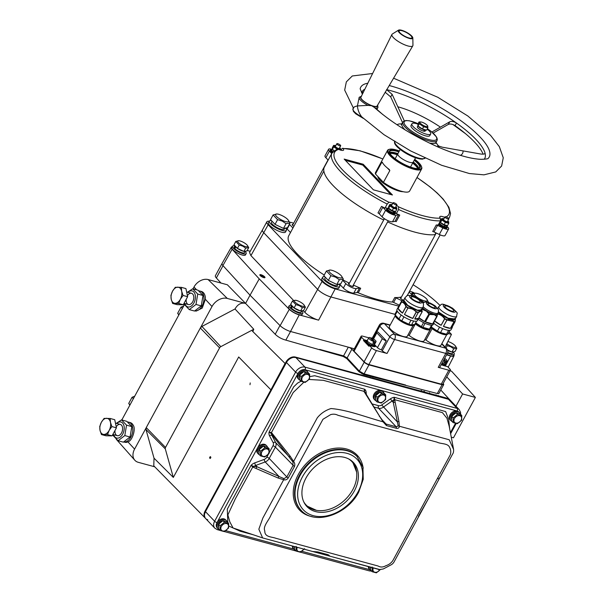 <?xml version="1.0" encoding="UTF-8"?>
<svg xmlns="http://www.w3.org/2000/svg" width="603" height="603" viewBox="0 0 603 603"><rect width="100%" height="100%" fill="white"/><g stroke="black" fill="none" stroke-linecap="round" stroke-linejoin="round"><path stroke-width="0.9" d="M443.145 383.546L443.197 383.598A3.882 1.078 -151.5 0 1 443.68 384.661A3.882 1.078 -151.5 0 1 442.097 384.729L368.961 364.883A3.882 1.078 -151.5 0 1 364.212 362.169L351.873 349.197A2.909 0.807 28.5 0 0 348.308 347.162L290.533 331.492A8.736 2.42 -151.5 0 1 290.525 331.492L299.231 314.902L318.618 320.155A11.238 3.113 -151.5 0 1 304.847 312.294L303.211 310.575M319.696 349.378L343.567 355.891L347.124 357.948L359.35 371.116L364.091 373.86L405.653 385.038M223.035 265.674L250.034 295.199L245.572 303.422C241.253 302.367 237.733 304.221 235.012 308.977L201.922 326.449L200.332 328.024L146.25 427.61L145.964 429.502L154.029 458.19L153.773 465.833L205.291 518.12M154.029 458.19L173.325 477.418L238.705 356.976M460.594 414.269L460.549 412.331L459.192 409.61L450.057 400.008A7.764 5.668 136.4 0 0 447.991 398.802A7.764 5.668 -43.6 0 1 450.057 400.008L449.597 399.525A7.764 5.668 136.4 0 0 447.532 398.319L295.41 357.059A7.764 5.668 136.4 0 0 286.003 362.026L270.905 389.832L238.682 356.976M270.8 390.02L249.001 430.18M217.819 487.601L205.985 509.399M204.176 513.394L204.47 516.975M210.206 456.697C209.422 457.571 209.429 458.152 210.228 458.446C211.012 457.571 210.997 456.991 210.206 456.697L210.455 456.682M250.207 382.928L249.981 384.699L250.207 382.928M252.883 331.605L253.773 329.253L235.012 308.977M173.325 477.418L165.297 448.888A2.216 1.621 -43.6 0 1 165.524 447.434L219.598 347.848A2.216 1.621 -43.6 0 1 220.804 346.657L253.773 329.253M337.786 354.843L338.034 354.376M441.569 396.699L405.992 387.051M338.713 368.802L301.153 358.619M295.93 357.202L294.151 356.87M291.045 357.473L289.478 358.303M269.925 388.837L270.905 389.832L205.02 511.178A7.764 5.668 136.4 0 0 205.246 518.113L205.698 518.595A7.764 5.668 -43.6 0 1 205.472 511.653L286.455 362.509L205.472 511.653A7.764 5.668 136.4 0 0 205.698 518.595L214.841 528.205A7.764 5.668 -43.6 0 1 214.615 521.263L295.598 372.119L286.455 362.509L205.472 511.653L286.455 362.509A7.764 5.668 -43.6 0 1 295.869 357.541L449.612 399.608L295.869 357.541A7.764 5.668 136.4 0 0 286.455 362.509L286.003 362.026L284.676 365.787M279.973 325.522L275.217 334.281L245.572 303.422M275.217 334.281C278.096 337.039 281.639 338.984 285.845 340.122L343.235 356.471L346.763 358.574L358.996 371.75L363.707 374.546L437.326 393.533L438.811 393.631L443.68 384.661M423.871 391.234L424.814 392.161M329.894 352.454L329.472 352.039M340.861 355.762A7.945 5.804 136.4 0 0 341.336 355.28M366.767 375.435L365.591 374.267M451.263 437.167L453.479 437.77L475.383 397.422L451.572 371.207L450.079 370.77M446.77 376.867L462.622 393.963L475.383 397.422M462.622 393.963L455.966 406.218M425.085 392.236L424.15 391.302M429.562 392.779L429.246 393.36M436.09 394.777A2.389 1.741 136.4 0 0 435.509 395.055M457.7 413.236L457.458 412.987A4.462 3.256 136.4 0 0 456.17 412.821M456.056 412.791L451.722 416.319L451.609 420.984L453.102 422.56L457.323 423.698L461.664 420.178L461.777 415.505L460.285 413.937L456.056 412.791L457.549 414.359L461.777 415.505M460.157 413.907A5.819 4.251 136.4 0 0 459.433 412.678A5.819 4.251 136.4 0 0 452.288 413.613A5.819 4.251 136.4 0 0 450.999 420.706A5.819 4.251 136.4 0 0 452.031 421.429M456.004 412.836A4.462 3.256 136.4 0 0 452.122 415.339A4.462 3.256 136.4 0 0 451.647 419.334M450.999 420.706L450.268 419.937A5.819 4.251 -43.6 0 1 451.557 412.844A5.819 4.251 -43.6 0 1 458.702 411.909L459.433 412.678M451.722 416.319L453.215 417.887L457.549 414.359M453.215 417.887L453.102 422.56M459.622 422.002A4.364 3.188 136.4 0 0 460.556 416.055A4.364 3.188 136.4 0 0 454.481 418.49A4.364 3.188 136.4 0 0 454.986 422.718A4.364 3.188 136.4 0 0 459.622 422.002M265.086 446.552L264.845 446.295A4.462 3.256 136.4 0 0 263.564 446.137M263.451 446.107L259.109 449.627L258.996 454.3L260.488 455.868L264.709 457.014L269.051 453.486L269.164 448.82L267.672 447.253L263.451 446.107L264.943 447.675L269.164 448.82M259.418 454.745A5.819 4.251 -43.6 0 1 258.386 454.021A5.819 4.251 -43.6 0 1 258.86 447.825A5.819 4.251 -43.6 0 1 265.275 445.089A5.819 4.251 -43.6 0 1 266.82 445.994A5.819 4.251 -43.6 0 1 267.544 447.215M263.39 446.152A4.462 3.256 136.4 0 0 259.509 448.647A4.462 3.256 136.4 0 0 259.041 452.642M258.386 454.021L257.654 453.252A5.819 4.251 -43.6 0 1 258.129 447.057A5.819 4.251 -43.6 0 1 264.544 444.321A5.819 4.251 -43.6 0 1 266.089 445.225L266.82 445.994M259.109 449.627L260.602 451.195L264.943 447.675M260.602 451.195L260.488 455.868M267.008 455.31A4.364 3.188 136.4 0 0 267.951 449.363A4.364 3.188 136.4 0 0 261.868 451.805A4.364 3.188 136.4 0 0 262.373 456.026A4.364 3.188 136.4 0 0 267.008 455.31M305.578 371.976L305.337 371.727A4.462 3.256 136.4 0 0 304.048 371.561M303.935 371.531L299.601 375.058L299.487 379.724L300.98 381.292L305.201 382.438L309.543 378.918L309.656 374.244L308.163 372.677L303.935 371.531L305.427 373.099L309.656 374.244M299.91 380.169A5.819 4.251 -43.6 0 1 298.877 379.445A5.819 4.251 -43.6 0 1 299.352 373.249A5.819 4.251 -43.6 0 1 305.766 370.513A5.819 4.251 -43.6 0 1 307.311 371.418A5.819 4.251 -43.6 0 1 308.035 372.646M303.882 371.576A4.462 3.256 136.4 0 0 300 374.071A4.462 3.256 136.4 0 0 299.525 378.073M298.877 379.445L298.146 378.676A5.819 4.251 -43.6 0 1 298.621 372.481A5.819 4.251 -43.6 0 1 305.035 369.745A5.819 4.251 -43.6 0 1 306.58 370.649L307.311 371.418M299.601 375.058L301.093 376.626L305.427 373.099M301.093 376.626L300.98 381.292M307.5 380.742A4.364 3.188 136.4 0 0 308.442 374.795A4.364 3.188 136.4 0 0 302.359 377.229A4.364 3.188 136.4 0 0 302.864 381.45A4.364 3.188 136.4 0 0 307.5 380.742M381.639 392.606L381.398 392.357A4.462 3.256 136.4 0 0 380.109 392.191M379.996 392.161L375.661 395.689L375.548 400.354L377.041 401.922L381.262 403.068L385.603 399.548L385.716 394.875L384.224 393.307L379.996 392.161L381.488 393.729L385.716 394.875M384.096 393.277A5.819 4.251 136.4 0 0 383.372 392.048A5.819 4.251 136.4 0 0 376.227 392.983A5.819 4.251 136.4 0 0 374.938 400.075A5.819 4.251 136.4 0 0 375.971 400.799M379.943 392.206A4.462 3.256 136.4 0 0 376.061 394.709A4.462 3.256 136.4 0 0 375.586 398.704M374.938 400.075L374.207 399.307A5.819 4.251 -43.6 0 1 375.496 392.214A5.819 4.251 -43.6 0 1 382.641 391.279L383.372 392.048M375.661 395.689L377.154 397.256L381.488 393.729M377.154 397.256L377.041 401.922M383.561 401.372A4.364 3.188 136.4 0 0 384.503 395.425A4.364 3.188 136.4 0 0 378.42 397.859A4.364 3.188 136.4 0 0 378.925 402.088A4.364 3.188 136.4 0 0 383.561 401.372M224.595 521.12L224.354 520.871A4.462 3.256 136.4 0 0 223.072 520.713M222.959 520.683L218.618 524.203L218.505 528.876L219.997 530.444L224.226 531.59L228.56 528.062L228.673 523.396L227.18 521.821L222.959 520.683L224.452 522.251L228.673 523.396M218.927 529.313A5.819 4.251 -43.6 0 1 217.894 528.597A5.819 4.251 -43.6 0 1 218.369 522.402A5.819 4.251 -43.6 0 1 224.783 519.665A5.819 4.251 -43.6 0 1 226.329 520.57A5.819 4.251 -43.6 0 1 227.052 521.791M222.899 520.728A4.462 3.256 136.4 0 0 219.017 523.223A4.462 3.256 136.4 0 0 218.55 527.218M217.894 528.597L217.163 527.829A5.819 4.251 -43.6 0 1 217.638 521.633A5.819 4.251 -43.6 0 1 224.052 518.897A5.819 4.251 -43.6 0 1 225.597 519.801L226.329 520.57M218.618 524.203L220.11 525.771L224.452 522.251M220.11 525.771L219.997 530.444M226.517 529.886A4.364 3.188 136.4 0 0 227.459 523.939A4.364 3.188 136.4 0 0 221.384 526.381A4.364 3.188 136.4 0 0 221.889 530.602A4.364 3.188 136.4 0 0 226.517 529.886M294.641 546.62L294.566 549.506L296.058 551.074L300.286 552.22L304.621 548.692M293.073 546.197A5.819 4.251 136.4 0 0 293.955 549.227A5.819 4.251 136.4 0 0 294.988 549.944M294.234 546.514A4.462 3.256 136.4 0 0 294.611 547.848M293.955 549.227L293.224 548.459A5.819 4.251 -43.6 0 1 292.304 545.986M296.171 546.401L296.058 551.074M297.279 547.336A4.364 3.188 136.4 0 0 298.063 551.308A4.364 3.188 136.4 0 0 302.578 550.516A4.364 3.188 136.4 0 0 303.837 549.114M395.063 314.359L330.806 296.932A10.673 2.955 -151.5 0 1 317.736 289.463L263.805 232.773A10.673 2.955 -151.5 0 1 262.471 229.864A10.673 2.955 -151.5 0 1 262.478 229.849L249.521 252.521L250.923 255.604L268.169 224.746A10.673 2.955 -151.5 0 1 266.835 221.836A10.673 2.955 -151.5 0 1 269.285 221.256M354.315 348.79L290.525 331.492A8.736 2.42 28.5 0 1 280.109 325.665L289.304 309.347L259.237 278.895L232.125 249.235A8.329 2.306 -151.5 0 1 231.326 247.222A8.329 2.306 -151.5 0 1 232.215 246.77M446.552 354.858L450.622 355.966A8.329 2.306 28.5 0 0 454.029 355.8A8.329 2.306 28.5 0 0 453.923 354.813M448.248 333.527L451.466 334.394L445.097 347.034M398.802 306.158L335.17 288.897L318.618 320.155M293.593 300.46L250.923 255.604M299.231 314.902A8.329 2.306 -151.5 0 1 289.304 309.347M250.23 251.293L247.192 250.464M264.604 276.785A2.909 0.807 28.5 0 0 261.883 275.043A2.909 0.807 28.5 0 0 259.848 274.795A2.909 0.807 28.5 0 0 262.026 276.898A2.909 0.807 28.5 0 0 264.966 277.576A2.909 0.807 28.5 0 0 264.604 276.785M289.199 305.759L288.49 307.07A7.764 2.148 28.5 0 0 289.463 309.188A7.764 2.148 28.5 0 0 296.714 313.831A7.764 2.148 28.5 0 0 302.133 314.48L302.849 313.168A7.764 2.148 -151.5 0 1 297.43 312.52A7.764 2.148 -151.5 0 1 290.171 307.877A7.764 2.148 -151.5 0 1 289.199 305.759A7.764 2.148 -151.5 0 1 291.588 305.435M232.532 246.19L231.823 247.501A7.764 2.148 28.5 0 0 237.62 253.094A7.764 2.148 28.5 0 0 245.466 254.911L246.175 253.599A7.764 2.148 -151.5 0 1 238.328 251.783A7.764 2.148 -151.5 0 1 232.532 246.19A7.764 2.148 -151.5 0 1 234.914 245.866M193.005 288.852L194 287.013A11.645 8.502 136.4 0 1 208.118 279.558L227.369 284.782L245.587 303.392L250.034 295.199L280.109 325.665M446.838 354.323A7.764 2.148 28.5 0 0 453.524 355.544L454.24 354.232A7.764 2.148 -151.5 0 1 447.539 353.011M451.466 334.394L449.114 331.929M413.1 284.722A65.116 18.03 -151.5 0 1 439.866 305.322M268.169 224.746L322.092 281.435A10.673 2.955 28.5 0 0 335.17 288.897M401.485 296.97A65.501 18.135 -151.5 0 1 394.761 297.528L392.319 302.035A1.937 0.535 -151.5 0 1 393.616 302.435L399.337 305.171M392.319 302.035A65.501 18.135 -151.5 0 1 358.242 292.787L360.692 288.279A65.501 18.135 -151.5 0 1 353.35 285.053M339.451 284.013A1.937 0.535 -151.5 0 1 339.64 284.194L343.348 288.083A6.791 1.877 28.5 0 0 353.795 293.081L357.074 292.523A1.937 0.535 -151.5 0 1 358.242 292.787M324.233 275.021A65.501 18.135 -151.5 0 1 288.762 235.72L323.856 171.079M286.35 227.919A6.791 1.877 28.5 0 0 287.141 229.004L290.495 232.524M285.513 228.062A9.701 2.683 -151.5 0 1 286.417 230.369L285.528 232.004A9.701 2.683 -151.5 0 1 275.722 229.735A9.701 2.683 -151.5 0 1 268.471 222.748L269.36 221.105A9.701 2.683 -151.5 0 1 271.425 220.57M338.833 284.111A9.701 2.683 -151.5 0 1 339.738 286.417L338.848 288.061A9.701 2.683 -151.5 0 1 332.072 287.247A9.701 2.683 -151.5 0 1 323.012 281.443A9.701 2.683 -151.5 0 1 321.798 278.797L322.688 277.161A9.701 2.683 -151.5 0 1 324.746 276.619M231.326 247.222L222.077 263.413A8.736 2.42 28.5 0 0 222.07 263.428A8.736 2.42 28.5 0 0 222.906 265.539L232.125 249.235M250.034 295.199L259.237 278.895M301.817 310.997A7.764 2.148 -151.5 0 1 302.849 313.168M245.15 251.421A7.764 2.148 -151.5 0 1 245.202 251.481A7.764 2.148 -151.5 0 1 246.175 253.599M244.381 303.068L227.301 298.432A12.618 9.211 136.4 0 0 212.007 306.512L134.59 449.099A12.618 9.211 136.4 0 0 134.793 460.202A12.618 9.211 136.4 0 0 138.313 462.335L154.7 466.782M453.207 352.062A7.764 2.148 -151.5 0 1 453.268 352.114A7.764 2.148 -151.5 0 1 454.24 354.232M349.401 283.176A65.501 18.135 -151.5 0 1 342.903 279.89M394.761 297.528A1.937 0.535 -151.5 0 1 396.065 297.927L402.058 300.791M342.677 280.297L345.79 283.576A6.791 1.877 28.5 0 0 356.245 288.573L359.524 288.015A1.937 0.535 -151.5 0 1 360.692 288.279M289.357 224.241A6.791 1.877 28.5 0 0 289.591 224.497L292.945 228.017M293.638 223.283A6.791 1.877 28.5 0 0 289.644 222.251M414.487 293.133A4.364 1.206 28.5 0 0 409.354 291.694A4.364 1.206 28.5 0 0 411.668 294.279M286.417 230.369A9.701 2.683 -151.5 0 1 276.611 228.1A9.701 2.683 -151.5 0 1 269.36 221.105M339.738 286.417A9.701 2.683 -151.5 0 1 332.969 285.611A9.701 2.683 -151.5 0 1 323.901 279.807A9.701 2.683 -151.5 0 1 322.688 277.161M222.07 263.428L215.392 275.722A8.736 2.42 28.5 0 0 216.356 277.968L222.997 265.735M221.015 283.056L216.356 277.968M291.633 305.344L290.91 306.686A5.819 1.613 28.5 0 0 291.219 307.779L291.588 307.929M291.927 305.646A5.676 1.568 28.5 0 0 292.236 306.196A5.676 1.568 28.5 0 0 292.508 306.528L291.49 308.11A5.819 1.613 28.5 0 0 296.932 311.698A5.819 1.613 28.5 0 0 301.138 312.241L301.93 310.794M234.966 245.775L234.235 247.117A5.819 1.613 28.5 0 0 234.544 248.21L234.914 248.361M235.26 246.077A5.676 1.568 28.5 0 0 235.562 246.619A5.676 1.568 28.5 0 0 235.841 246.959L234.816 248.542A5.819 1.613 28.5 0 0 240.258 252.122A5.819 1.613 28.5 0 0 244.471 252.672L245.263 251.225M194.965 310.824L196.058 311.125L202.261 308.073L205.344 299.292L205.344 297.294A10.191 6.362 -74.8 0 0 201.417 291.46L199.955 291.068A10.191 6.362 -74.8 0 0 198.862 290.925M202.563 297.581L202.714 298.176M123.773 441.946L124.889 442.248A10.191 6.362 -74.8 0 0 126.592 442.338L127.926 441.886C132.253 440.944 136.082 428.959 133.233 425.258A10.191 6.362 -74.8 0 0 130.225 422.582L128.763 422.183A10.191 6.362 -74.8 0 0 127.67 422.047M131.364 428.695L131.522 429.291M184.435 304.636L121.814 419.967M116.266 439.195A11.645 8.502 136.4 0 0 116.771 439.843L134.793 460.202M447.72 352.491A5.819 1.613 28.5 0 0 452.529 353.305L453.32 351.858M349.227 283.493A2.811 0.776 28.5 0 0 348.436 283.621A2.811 0.776 28.5 0 0 349.536 285.023A2.811 0.776 28.5 0 0 352.235 286.357A2.811 0.776 28.5 0 0 353.388 286.304A2.811 0.776 28.5 0 0 353.064 285.573M401.153 297.573A2.811 0.776 28.5 0 0 400.362 297.709A2.811 0.776 28.5 0 0 403.294 300.136M435.637 234.062A2.811 0.776 28.5 0 0 435.26 234.032M435.909 232.848L434.936 234.635A66.956 18.535 -151.5 0 1 387.639 221.904M383.712 219.982A2.811 0.776 28.5 0 0 383.553 219.959A66.956 18.535 -151.5 0 1 324.414 167.008L331.974 153.079A66.956 18.535 -151.5 0 0 387.194 204.07L384.97 208.163A66.956 18.535 -151.5 0 1 381.541 206.377A1.937 0.535 -151.5 0 1 382.799 207.274L379.242 213.824L382.053 216.786A6.791 1.877 28.5 0 0 392.508 221.783L395.003 221.361A1.937 0.535 -151.5 0 1 396.201 221.64L399.759 215.083A66.956 18.535 -151.5 0 1 396.359 213.605A6.791 1.877 28.5 0 0 395.402 212.565M293.028 224.414A2.811 0.776 28.5 0 0 292.236 224.542A2.811 0.776 28.5 0 0 293.872 226.306M413.341 293.367A1.553 0.43 28.5 0 0 411.849 293.013A1.553 0.43 28.5 0 0 411.826 293.035A1.553 0.43 28.5 0 0 412.399 293.782M272.059 221.233L271.493 222.266A7.281 2.013 28.5 0 0 276.928 227.512A7.281 2.013 28.5 0 0 284.292 229.208L284.85 228.175M325.379 277.282L324.813 278.315A7.281 2.013 28.5 0 0 330.248 283.561A7.281 2.013 28.5 0 0 337.612 285.264L338.17 284.224M292.236 306.196L291.219 307.779M292.38 306.475A5.819 1.613 28.5 0 0 300.166 310.831M301.033 310.944A5.819 1.613 28.5 0 0 301.817 310.809M291.762 305.48A5.819 1.613 28.5 0 0 292.108 306.143M235.562 246.619L234.544 248.21M235.705 246.906A5.819 1.613 28.5 0 0 243.499 251.263M244.366 251.376A5.819 1.613 28.5 0 0 245.142 251.24M235.095 245.903A5.819 1.613 28.5 0 0 235.434 246.567M194.988 310.816A10.191 6.362 -74.8 0 0 203.505 302.269A10.191 6.362 -74.8 0 0 199.955 291.068M123.796 441.931A10.191 6.362 -74.8 0 0 132.313 433.391A10.191 6.362 -74.8 0 0 128.763 422.183M447.697 350.396A5.819 1.613 28.5 0 0 451.557 351.896M452.423 352.009A5.819 1.613 28.5 0 0 453.207 351.873M340.687 150.124L342.421 148.293L343.13 148.602A65.018 18 -151.5 0 1 382.852 159.026M444.705 217.359A6.791 1.877 28.5 0 0 439.806 216.726A6.791 1.877 28.5 0 0 440.296 218.165L440.446 220.864L438.223 224.964A66.956 18.535 -151.5 0 1 436.24 224.979A1.937 0.535 -151.5 0 1 437.559 225.386L434.002 231.936L439.316 234.477A6.791 1.877 28.5 0 0 445.074 235.502L448.632 228.944A6.791 1.877 -151.5 0 1 442.873 227.919L437.559 225.386M440.296 218.165A65.018 18 -151.5 0 1 398.53 206.837L398.583 209.512L396.359 213.605M384.277 218.61L383.553 219.959M292.508 306.528A5.676 1.568 28.5 0 0 294.045 307.877M294.166 307.967A5.676 1.568 28.5 0 0 299.947 310.726M235.841 246.959A5.676 1.568 28.5 0 0 237.371 248.3M237.499 248.391A5.676 1.568 28.5 0 0 243.28 251.157M447.682 350.335A5.676 1.568 28.5 0 0 451.338 351.79M328.153 160.119L325.854 157.707A6.791 1.877 -151.5 0 1 325.002 155.853L328.567 149.303A6.791 1.877 -151.5 0 1 331.198 149.145M331.71 153.569L329.411 151.149A6.791 1.877 -151.5 0 1 328.567 149.303M332.057 149.175A4.854 1.342 28.5 0 0 330.715 149.408L330.271 150.23A4.854 1.342 28.5 0 0 332.208 152.68M331.974 153.079L336.843 149.258L338.615 149.371A6.791 1.877 28.5 0 0 343.62 150.049A6.791 1.877 28.5 0 0 343.13 148.602M447.298 226.585L447.78 227.09A6.791 1.877 -151.5 0 1 448.632 228.944M438.615 224.241A4.854 1.342 28.5 0 0 443.099 227.421A4.854 1.342 28.5 0 0 446.929 228.017L447.373 227.203A4.854 1.342 28.5 0 0 446.831 225.952M436.24 224.979L432.683 231.537A1.937 0.535 -151.5 0 1 434.002 231.936M398.53 206.837A6.791 1.877 28.5 0 0 396.616 205.359M392.779 203.279A6.791 1.877 28.5 0 0 388.92 202.246L387.194 204.07M387.397 208.223A6.791 1.877 28.5 0 0 384.97 208.163M399.759 215.083A1.937 0.535 28.5 0 0 398.56 214.804L396.065 215.226A6.791 1.877 -151.5 0 1 385.619 210.228L382.799 207.274M388.257 208.254A4.854 1.342 28.5 0 0 386.915 208.487L386.47 209.301A4.854 1.342 28.5 0 0 390.096 212.799A4.854 1.342 28.5 0 0 395.003 213.937L395.447 213.115A4.854 1.342 28.5 0 0 394.905 211.864M381.541 206.377L377.983 212.927A1.937 0.535 -151.5 0 1 379.242 213.824M276.958 213.982L273.106 214.932L270.543 219.643L275.028 224.361L283.493 228.401L287.465 227.73L290.02 223.02L288.264 220.125A7.424 2.058 28.5 0 0 278.624 214.276A7.424 2.058 28.5 0 0 276.958 213.982A7.424 2.058 28.5 0 0 276.227 216.108A7.424 2.058 28.5 0 0 282.347 220.374A7.424 2.058 28.5 0 0 288.264 220.125M330.278 270.031L326.427 270.988L323.864 275.699L328.349 280.41L336.813 284.458L340.785 283.787L343.341 279.068L341.584 276.174A7.424 2.058 28.5 0 0 331.944 270.332A7.424 2.058 28.5 0 0 330.278 270.031A7.424 2.058 28.5 0 0 329.547 272.157A7.424 2.058 28.5 0 0 335.667 276.43A7.424 2.058 28.5 0 0 341.584 276.174M203 295.47L197.98 290.201L192.711 288.769L197.724 294.045L203 295.47L201.274 305.894L194.543 311.042L189.274 309.61L184.262 304.342L184.224 303.392M131.808 426.592L126.788 421.324L121.52 419.892L126.532 425.16L131.808 426.592L130.082 437.009L123.351 442.165L118.082 440.733L113.07 435.464L113.032 434.507M330.715 149.408A4.854 1.342 28.5 0 0 332.758 151.926M392.44 194.988L363.194 164.242L344.177 159.086L373.423 189.832L392.44 194.988M440.182 222.341A4.854 1.342 28.5 0 0 439.677 222.288M439.059 223.419A4.854 1.342 28.5 0 0 443.544 226.6A4.854 1.342 28.5 0 0 447.373 227.203M444.494 226.238L444.494 226.238A2.668 0.739 28.5 0 0 444.494 226.238L444.713 226.705A3.784 1.048 28.5 0 0 446.431 226.69L447.004 225.643M386.915 208.487A4.854 1.342 28.5 0 0 390.54 211.985A4.854 1.342 28.5 0 0 395.447 213.115M290.02 223.02L286.048 223.69L282.159 221.052L277.591 219.65L273.106 214.932M283.493 228.401L286.048 223.69M275.028 224.361L277.591 219.65M343.341 279.068L339.368 279.747L335.479 277.101L330.911 275.699L326.427 270.988M336.813 284.458L339.368 279.747M328.349 280.41L330.911 275.699M415.603 293.179A7.424 2.058 28.5 0 0 414.879 295.304A7.424 2.058 28.5 0 0 421 299.57A7.424 2.058 28.5 0 0 426.909 299.314A7.424 2.058 28.5 0 0 417.276 293.473A7.424 2.058 28.5 0 0 415.603 293.179L411.751 294.128L411.012 295.493M428.537 302.465L426.909 299.314M428.673 302.216L426.54 302.043M424.022 302.314L420.05 299.91M415.211 296.97L411.751 294.128M295.41 300.279L292.47 301.01L290.669 304.327L294.098 307.929L300.565 311.02L303.603 310.507L305.404 307.198L304.055 304.975A5.676 1.568 28.5 0 0 296.691 300.505A5.676 1.568 28.5 0 0 295.41 300.279A5.676 1.568 28.5 0 0 294.859 301.907A5.676 1.568 28.5 0 0 299.54 305.171A5.676 1.568 28.5 0 0 304.055 304.975M238.743 240.71L235.796 241.441L233.994 244.75L237.431 248.361L243.898 251.451L246.936 250.938L248.738 247.622L247.388 245.406A5.676 1.568 28.5 0 0 240.017 240.936A5.676 1.568 28.5 0 0 238.743 240.71A5.676 1.568 28.5 0 0 238.185 242.338A5.676 1.568 28.5 0 0 242.866 245.602A5.676 1.568 28.5 0 0 247.388 245.406M197.724 294.045L196.005 304.462L201.274 305.894M196.005 304.462L189.274 309.61M187.51 292.214L192.711 288.769M116.319 423.336L121.52 419.892M126.532 425.16L124.813 435.585L130.082 437.009M124.813 435.585L118.082 440.733M447.547 349.981L451.956 352.084L454.994 351.572L456.795 348.255L455.446 346.039A5.676 1.568 28.5 0 0 448.074 341.569A5.676 1.568 28.5 0 0 447.878 341.517M333.941 150.788A3.784 1.048 28.5 0 1 332.261 148.79L331.65 149.913A3.784 1.048 28.5 0 0 332.969 151.685M363.194 164.242L362.75 165.064L345.383 160.353M390.789 194.543L362.75 165.064M444.931 225.424A3.784 1.048 28.5 0 1 440.394 221.957L439.783 223.08A3.784 1.048 28.5 0 0 444.305 226.577L444.878 225.311A3.49 0.965 28.5 0 0 445.278 225.439L444.713 226.705M393.209 212.58L393.48 212.791A3.784 1.048 28.5 0 0 394.505 212.603L395.078 211.563M387.857 208.992A3.784 1.048 28.5 0 0 389.425 210.944A3.784 1.048 28.5 0 0 393.133 212.716L393.759 211.57A3.784 1.048 -151.5 0 1 390.081 209.821A3.784 1.048 -151.5 0 1 388.468 207.869L387.857 208.992M300.565 311.02L302.367 307.711L305.404 307.198M294.098 307.929L295.9 304.613L299.389 305.683L302.367 307.711M292.47 301.01L295.9 304.613M243.898 251.451L245.7 248.135L248.738 247.622M237.431 248.361L239.225 245.044L242.723 246.114L245.7 248.135M235.796 241.441L239.225 245.044M187.932 292.327A8.299 5.186 105.2 0 1 195.04 294.196A8.299 5.186 105.2 0 1 191.958 305.548A8.299 5.186 105.2 0 1 184.88 303.565M116.741 423.449A8.299 5.186 105.2 0 1 123.306 424.022A8.299 5.186 105.2 0 1 122.688 434.145A8.299 5.186 105.2 0 1 113.688 434.688M451.956 352.084L453.757 348.775L456.795 348.255M446.024 348.006L447.29 345.677L450.78 346.748L453.757 348.775M446.499 344.245L447.29 345.677M445.331 225.56A3.784 1.048 28.5 0 0 446.966 225.643M395.04 211.555A3.784 1.048 -151.5 0 1 394.098 211.638L393.895 211.48A3.49 0.965 28.5 0 0 394.234 211.525A3.49 0.965 28.5 0 0 394.445 211.517M393.48 212.791L394.098 211.638M178.805 315L177.666 313.289L178.978 314.676M183.666 306.053L181.006 307.138L177.666 313.289M182.317 308.525L181.006 307.138M129.856 405.148L128.718 403.437L130.037 404.824M134.718 396.194L132.057 397.287L128.718 403.437M133.376 398.666L132.057 397.287M192.711 301.794A5.819 3.641 105.2 0 1 188.445 304.538A5.819 3.641 -74.8 0 0 193.148 300.867A5.819 3.641 -74.8 0 0 192.643 294A5.819 3.641 -74.8 0 0 191.498 293.299A5.819 3.641 105.2 0 1 192.711 301.794M121.52 432.916A5.819 3.641 105.2 0 1 117.253 435.652A5.819 3.641 -74.8 0 0 121.957 431.982A5.819 3.641 -74.8 0 0 121.452 425.115A5.819 3.641 -74.8 0 0 120.306 424.414A5.819 3.641 105.2 0 1 121.52 432.916M446.838 343.582A5.676 1.568 28.5 0 0 450.931 346.235A5.676 1.568 28.5 0 0 455.446 346.039M334.017 150.735A3.49 0.965 -151.5 0 1 332.713 149.552L334.1 150.667M446.371 225.605A3.49 0.965 -151.5 0 1 446.16 225.605A3.49 0.965 -151.5 0 1 445.278 225.439M444.878 225.311A3.49 0.965 -151.5 0 1 440.838 222.718L444.132 224.723L447.509 225.635L448.768 223.321L448.624 221.859M390.94 204.507L389.802 204.477L388.551 206.791L388.912 208.63A3.49 0.965 28.5 0 0 393.54 211.404M389.802 204.477L389.945 205.94L388.686 208.254L392.206 210.635L395.583 211.547L396.842 209.233L396.699 207.771M394.234 211.525L395.583 211.547M446.16 225.605L447.509 225.635M442.866 218.595L441.728 218.565L440.476 220.879L440.612 222.341L441.871 220.027L445.383 222.409L448.768 223.321M334.74 145.429L333.602 145.398L332.343 147.712L332.487 149.175L333.738 146.861L337.258 149.243M172.631 303.437L177.192 304.673L183.259 304.741L187.631 296.699L185.928 288.588L181.367 287.352L175.292 287.292L172.556 291.159A8.246 5.156 -74.8 0 0 171.222 299.239A8.246 5.156 -74.8 0 0 175.111 303.317A8.246 5.156 -74.8 0 0 180.327 299.329A8.246 5.156 -74.8 0 0 181.661 291.257A8.246 5.156 -74.8 0 0 177.772 287.171A8.246 5.156 -74.8 0 0 172.556 291.159L170.928 295.334L171.222 299.239L172.631 303.437L178.699 303.497L180.327 299.329L183.063 295.455L181.661 291.257L181.367 287.352M101.44 434.559L106 435.796L112.068 435.856L116.439 427.813L114.736 419.711L110.168 418.474L104.1 418.407L101.364 422.281A8.246 5.156 -74.8 0 0 100.03 430.354A8.246 5.156 -74.8 0 0 103.92 434.439A8.246 5.156 -74.8 0 0 109.135 430.452A8.246 5.156 -74.8 0 0 110.47 422.371A8.246 5.156 -74.8 0 0 106.58 418.294A8.246 5.156 -74.8 0 0 101.364 422.281L99.736 426.457L100.03 430.354L101.44 434.559L107.507 434.62L109.135 430.452L111.872 426.577L110.47 422.371L110.168 418.474M392.206 210.635L393.458 208.321L396.842 209.233M389.945 205.94L393.458 208.321M444.132 224.723L445.383 222.409M441.728 218.565L441.871 220.027M340.635 150.162L340.499 148.692M338.351 149.265L340.514 150.072M333.602 145.398L333.738 146.861M399.382 150.961A18.927 5.239 28.5 0 0 389.636 149.235L389.018 149.393A19.409 5.374 28.5 0 0 387.556 150.358L375.548 172.488A19.409 5.374 28.5 0 0 375.45 173.988L383.425 182.362A19.409 5.374 28.5 0 0 409.656 191.008L421.67 168.885A19.409 5.374 28.5 0 0 421.685 167.129L421.482 166.534A18.927 5.239 28.5 0 0 419.1 163.081A18.927 5.239 28.5 0 0 414.728 159.298M187.631 296.699L183.063 295.455M183.259 304.741L178.699 303.497M116.439 427.813L111.872 426.577M112.068 435.856L107.507 434.62M392.025 204.673A3.49 0.965 28.5 0 0 391.151 204.507A3.49 0.965 28.5 0 0 392.613 206.935A3.49 0.965 28.5 0 0 396.684 207.862A3.49 0.965 28.5 0 0 396.473 207.394A3.49 0.965 28.5 0 0 395.862 206.754M443.951 218.753A3.49 0.965 28.5 0 0 443.077 218.588A3.49 0.965 28.5 0 0 444.539 221.015A3.49 0.965 28.5 0 0 448.609 221.942A3.49 0.965 28.5 0 0 448.398 221.482A3.49 0.965 28.5 0 0 447.788 220.841M335.826 145.594A3.49 0.965 28.5 0 0 334.951 145.429A3.49 0.965 28.5 0 0 336.406 147.856A3.49 0.965 28.5 0 0 340.484 148.783A3.49 0.965 28.5 0 0 340.273 148.315A3.49 0.965 28.5 0 0 339.662 147.675M383.425 182.362L389.832 170.566L389.033 169.3A19.409 5.374 -151.5 0 1 382.317 162.237L381.857 162.184L375.45 173.988M382.317 162.237L381.857 162.184L382.815 163.194M387.556 150.358A19.409 5.374 28.5 0 0 394.37 159.463A19.409 5.374 28.5 0 0 421.67 168.885M389.455 169.669L389.033 169.3M391.769 205.141A2.322 0.641 28.5 0 0 391.664 205.698A2.322 0.641 28.5 0 0 393.277 206.942A2.322 0.641 28.5 0 0 395.199 207.62A2.322 0.641 28.5 0 0 395.606 207.228M443.695 219.228A2.322 0.641 28.5 0 0 443.589 219.778A2.322 0.641 28.5 0 0 445.202 221.022A2.322 0.641 28.5 0 0 447.125 221.7A2.322 0.641 28.5 0 0 447.532 221.309M335.57 146.062A2.322 0.641 28.5 0 0 335.456 146.619A2.322 0.641 28.5 0 0 337.077 147.863A2.322 0.641 28.5 0 0 338.999 148.542A2.322 0.641 28.5 0 0 339.406 148.15M389.636 149.235A18.927 5.239 28.5 0 0 402.337 163.812A18.927 5.239 28.5 0 0 421.482 166.534M393.043 202.796A2.186 0.603 -151.5 0 1 394.566 202.977A2.186 0.603 -151.5 0 1 396.608 204.281A2.186 0.603 -151.5 0 1 396.88 204.877A2.186 0.603 -151.5 0 1 394.671 204.364A2.186 0.603 -151.5 0 1 393.043 202.796L391.626 205.404A2.186 0.603 28.5 0 0 391.701 205.751M395.131 207.613A2.186 0.603 28.5 0 0 395.462 207.485L396.88 204.877M444.969 216.876A2.186 0.603 -151.5 0 1 446.491 217.057A2.186 0.603 -151.5 0 1 448.534 218.369A2.186 0.603 -151.5 0 1 448.805 218.964A2.186 0.603 -151.5 0 1 446.597 218.452A2.186 0.603 -151.5 0 1 444.969 216.876L443.552 219.484A2.186 0.603 28.5 0 0 443.627 219.839M447.057 221.7A2.186 0.603 28.5 0 0 447.388 221.572L448.805 218.964M336.843 143.718A2.186 0.603 -151.5 0 1 339.052 144.223A2.186 0.603 -151.5 0 1 340.68 145.798A2.186 0.603 -151.5 0 1 339.157 145.617A2.186 0.603 -151.5 0 1 337.115 144.313A2.186 0.603 -151.5 0 1 336.843 143.718L335.426 146.325A2.186 0.603 28.5 0 0 335.502 146.672M338.924 148.534A2.186 0.603 28.5 0 0 339.263 148.406L340.68 145.798M399.163 151.361A17.464 4.839 28.5 0 0 389.47 152.453A17.464 4.839 28.5 0 0 391.671 155.642A17.464 4.839 28.5 0 0 405.744 165.086A17.464 4.839 28.5 0 0 418.874 168.418A17.464 4.839 28.5 0 0 414.51 159.697M418.55 168.486A16.982 4.703 28.5 0 0 419.537 167.724A16.982 4.703 28.5 0 0 414.216 160.247M398.862 151.911A16.982 4.703 28.5 0 0 389.689 151.519A16.982 4.703 28.5 0 0 389.591 152.763A17.954 4.967 28.5 0 1 397.543 154.345M418.746 168.41A16.982 4.703 28.5 0 0 413.281 161.966M397.927 153.629A16.982 4.703 28.5 0 0 389.553 152.559M417.789 168.561A16.982 4.703 28.5 0 0 412.656 163.112M397.309 154.783A16.982 4.703 28.5 0 0 389.945 153.441M205.698 518.595A7.764 5.668 136.4 0 0 207.764 519.801M285.166 363.556L252.303 331.024M270.905 389.832L285.031 363.519M217.562 528.175A5.819 4.251 -43.6 0 1 216.99 522.62L297.972 373.476A1.937 0.535 28.5 0 1 295.598 372.119A7.764 5.668 -43.6 0 1 305.005 367.144L295.869 357.541L293.895 357.368L295.869 357.541L295.41 357.059M291.558 357.933L289.847 358.838L291.558 357.933M216.99 522.62A1.937 0.535 28.5 0 1 214.615 521.263L205.472 511.653L204.666 513.748L205.472 511.653L205.02 511.178M204.523 515.987L204.937 517.464L204.523 515.987M370.702 567.272L370.626 570.136L372.119 571.704L376.347 572.85L380.681 569.322M371.049 570.581A5.819 4.251 -43.6 0 1 370.016 569.858A5.819 4.251 -43.6 0 1 369.126 566.85M370.302 567.167A4.462 3.256 136.4 0 0 370.672 568.478M370.016 569.858L369.285 569.089A5.819 4.251 -43.6 0 1 368.365 566.639M372.232 567.031L372.119 571.704M373.332 567.988A4.364 3.188 136.4 0 0 374.131 571.946A4.364 3.188 136.4 0 0 378.639 571.147A4.364 3.188 136.4 0 0 379.943 569.677M363.609 91.709A69.873 19.341 28.5 0 0 361.694 92.937M402.578 122.695L390.706 96.902L385.159 92.221M483.116 154.149A69.873 19.341 28.5 0 0 455.061 125.643L454.888 125.522C452.318 124.014 450.124 123.653 448.293 124.429L433.142 133.067M460.36 155.333A47.969 13.281 28.5 0 0 463.014 150.893L480.229 153.938C483.357 154.406 484.955 154.112 485.038 153.056A69.873 19.341 -151.5 0 1 484.217 159.282M484.993 153.479L485.038 153.056A69.873 19.341 -151.5 0 0 456.479 123.035C453.878 121.437 451.617 121.037 449.695 121.836L448.293 124.429M386.576 89.621L392.116 94.309L404.319 120.886M361.544 92.674A69.873 19.341 -151.5 0 1 361.913 91.844A69.873 19.341 -151.5 0 1 364.86 89.184M353.577 108.276C353.275 107.334 354.556 106.543 357.421 105.924L359.2 97.271A10.673 2.955 28.5 0 0 367.973 105.389L357.421 105.924C357.722 109.867 359.162 113.515 361.74 116.861L384.013 134.71L410.598 150.916L441.66 165.297L469.405 173.543L483.968 174.84L495.741 171.93L501.628 166.021L503.264 157.767L499.307 146.582L490.548 135.351L467.822 115.987L437.786 97.271L393.586 78.209M361.28 96.42A9.701 2.683 28.5 0 0 362.501 100.332A9.701 2.683 28.5 0 0 371.674 105.729L374.207 107.326C391.226 122.394 412.64 135.683 438.449 147.207C456.569 154.888 470.77 158.936 481.058 159.328C485.867 159.162 488.242 158.838 488.196 158.355A73.106 20.238 -151.5 0 0 462.267 121.716A73.106 20.238 -151.5 0 0 389.229 85.543M377.538 105.246A9.701 2.683 -151.5 0 1 371.674 105.729L367.973 105.389M382.822 114.578L376.92 109.377M401.877 123.977A23.291 6.445 28.5 0 0 397.106 124.821M431.906 131.997L449.695 121.836M463.014 150.893L442.368 147.2L438.863 146.114L437.492 144.803A23.291 6.445 28.5 0 0 435.999 142.512M386.779 89.674A69.873 19.341 -151.5 0 1 456.479 123.035L455.061 125.643M438.863 146.114A24.361 6.746 -151.5 0 1 438.894 147.396M437.891 146.966A23.291 6.445 28.5 0 0 437.492 144.803M412.821 45.79L377.109 105.97A9.218 2.555 -151.5 0 1 373.363 106.113A9.218 2.555 -151.5 0 1 364.566 101.771A9.218 2.555 -151.5 0 1 360.911 97.173L391.927 34.446A11.887 3.294 28.5 0 0 396.646 40.371A11.887 3.294 28.5 0 0 407.99 45.971A11.887 3.294 28.5 0 0 412.821 45.79A11.887 3.294 28.5 0 0 412.957 45.24L412.836 37.929A8.246 2.284 28.5 0 0 406.595 32.343A8.246 2.284 28.5 0 0 398.515 30.15A8.246 2.284 28.5 0 0 401.025 34.183A8.246 2.284 28.5 0 0 409.392 38.434A8.246 2.284 28.5 0 0 412.836 37.929M398.515 30.15L392.312 34.032A11.887 3.294 28.5 0 0 391.927 34.446M427.173 129.155A10.673 2.955 -151.5 0 1 429.344 131.07A10.673 2.955 -151.5 0 1 430.685 133.987L429.796 135.622A10.673 2.955 -151.5 0 1 419.002 133.127A10.673 2.955 -151.5 0 1 411.027 125.439L411.917 123.796A10.673 2.955 -151.5 0 1 417.887 124.112M409.618 162.305A8.736 2.42 28.5 0 0 413.183 162.147A8.736 2.42 -151.5 0 1 407.085 161.423A8.736 2.42 -151.5 0 1 398.922 156.2A8.736 2.42 -151.5 0 1 397.829 153.818A8.736 2.42 28.5 0 0 401.244 158.167A8.736 2.42 28.5 0 0 409.618 162.305M408.94 37.951A7.281 2.013 -151.5 0 1 401.96 34.507A7.281 2.013 -151.5 0 1 399.111 30.874A7.281 2.013 -151.5 0 1 406.467 32.577A7.281 2.013 -151.5 0 1 411.902 37.823A7.281 2.013 -151.5 0 1 408.94 37.951M430.685 133.987A10.673 2.955 -151.5 0 1 419.892 131.484A10.673 2.955 -151.5 0 1 411.917 123.796M418.263 126.193A4.462 1.236 28.5 0 0 424.308 129.841L423.6 131.153A4.462 1.236 -151.5 0 1 419.228 129.057A4.462 1.236 -151.5 0 1 417.382 126.758L417.977 125.658M425.816 129.924L425.221 131.017A4.462 1.236 -151.5 0 1 423.992 131.228L423.683 130.994M424.64 129.871L424.708 129.924A4.462 1.236 28.5 0 0 425.71 129.894M424.708 129.924L423.992 131.228M425.59 129.864A4.364 1.206 -151.5 0 1 421.927 128.899A4.364 1.206 -151.5 0 1 418.376 126.268M427.685 126.05L427.859 127.881L426.63 130.142L422.409 128.997L418.015 126.027L417.841 124.195L419.07 121.927L420.758 121.964A4.364 1.206 -151.5 0 1 424.369 123.238A4.364 1.206 -151.5 0 1 427.406 125.575A4.364 1.206 -151.5 0 1 427.218 126.622A4.364 1.206 -151.5 0 1 422.922 125.198A4.364 1.206 -151.5 0 1 419.914 122.447A4.364 1.206 -151.5 0 1 420.758 121.964M427.859 127.881L423.638 126.736L422.409 128.997M423.638 126.736L419.243 123.758L418.015 126.027M419.243 123.758L419.07 121.927M437.424 478.503L393.05 560.217C391.437 562.855 389.041 564.694 385.86 565.727C383.041 567.325 380.47 567.423 378.156 566.029L275.925 538.298C271.433 536.662 264.596 537.235 264.792 530.934C262.674 526.208 269.051 520.238 271.018 514.947L322.952 419.296L330.64 414.623C333.263 413.877 335.705 414.095 337.966 415.286L436.956 442.135C440.936 444.162 448.044 443.047 449.642 447.509C450.848 449.725 451.082 452.129 450.343 454.707L437.424 478.503C439.067 478.903 439.7 478.669 439.323 477.787M449.167 439.753L399.374 426.238C399.261 427.798 398.327 428.499 396.57 428.341L386.463 425.597L383.048 421.814C365.358 416.997 347.78 409.927 331.002 408.54C325.424 410.311 320.849 413.409 317.276 417.834L293.601 461.446C294.859 463.074 295.131 464.792 294.407 466.609L288.257 477.938C287.058 479.656 285.528 480.259 283.666 479.739L262.825 518.105L258.845 529.215L262.629 537.929L312.633 551.496L317.864 551.941L327.972 554.685C329.411 555.431 329.743 555.845 328.967 555.921M373.988 407.025L378.609 408.284A5.819 4.251 136.4 0 0 383.297 407.191L391.98 401.108A5.819 4.251 -43.6 0 1 393.601 400.249L393.269 402.465L398.221 425.899L399.374 426.238L398.99 421.806L394.671 399.676L442.406 412.625L446.959 418.248L449.152 426.08L453.599 449.469L449.212 439.76M453.599 449.469C453.675 451.579 453.396 453.034 452.755 453.81L394 562.034C393.133 563.39 392.116 564.348 390.955 564.913L383.365 568.923C379.634 569.677 378.021 569.827 378.526 569.368L262.629 537.929L233.082 527.987L229.833 521.904L227.866 514.879L235.298 498.892L252.747 467.016L253.727 467.468L254.172 466.27L252.747 467.016L253.124 466.33L251.097 465.29L252.747 467.016M284.005 478.616L279.099 476.543L265.207 461.943A5.819 4.251 136.4 0 0 269.217 458.446L275.367 447.109A5.819 4.251 136.4 0 0 275.707 442.617L271.991 435.577A5.819 4.251 -43.6 0 1 271.591 434.175L292.99 462.064L292.975 465.614L286.824 476.95L284.005 478.616L283.666 479.739L278.119 478.028L253.727 467.468M292.99 462.064L293.601 461.446L290.058 456.034L272.194 433.467L271.448 432.57L271.214 433.391L269.059 432.215L271.448 432.57L293.194 392.53L303.852 382.219M398.221 425.899L396.209 426.788L386.101 424.045L383.048 421.814L363.933 391.339L323.283 380.312L309.068 379.468M383.448 421.896L383.048 421.814L383.448 421.896M394.859 400.55L393.601 400.249L394.671 399.676L394.053 399.51L394.272 397.287L445.64 411.585L448.692 419.53L449.627 428.575M393.872 399.691L394.272 397.287A7.764 5.668 136.4 0 0 390.39 398.869L381.707 404.952L397.189 421.791A1.937 1.417 -11.5 0 1 398.99 421.806M390.39 398.869L393.269 402.465A1.937 1.417 -11.5 0 1 395.071 402.48M253.132 534.733L240.16 531.213L228.816 526.042M227.813 522.492L227.286 509.151L251.097 465.29L253.35 466.292M278.119 478.028A1.937 1.063 113.9 0 1 279.099 476.543L257.082 466.775A1.937 1.063 113.9 0 0 256.102 468.26M268.38 454.255L266.843 457.082A3.882 2.834 -43.6 0 1 264.167 459.418A1.937 0.671 69.8 0 0 265.207 461.943L255.793 465.418L257.082 466.775L254.172 466.27A5.819 4.251 -43.6 0 1 255.793 465.418A1.937 0.671 69.8 0 1 254.752 462.893A7.764 5.668 136.4 0 0 251.097 465.29M300.942 381.254L297.618 383.056L293.729 386.794L269.059 432.215A7.764 5.668 136.4 0 0 269.503 435.72L273.212 442.753A1.937 1.296 -27.8 0 1 275.707 442.617L289.591 457.217A1.937 0.837 -38.8 0 1 290.058 456.034M309.806 376.619L314.706 375.714L364.755 389.282L363.933 391.339L364.514 392.319M364.506 391.731L364.958 392.478L364.506 391.731L364.755 389.282A7.764 5.668 136.4 0 1 366.142 392.297L366.315 394.415M364.717 392.108L366.594 394.867A1.937 0.889 148.7 0 0 366.066 394.611M366.594 394.867L379.882 416.733A1.937 0.889 148.7 0 0 379.355 416.477M269.503 435.72A1.937 1.296 -27.8 0 1 271.991 435.577L273.287 436.941A1.937 0.837 -38.8 0 1 273.754 435.758M271.214 433.391L271.591 434.175L272.194 433.467M427.942 499.518L418.414 516.289M394.671 399.676L394.272 397.287M273.212 442.753A3.882 2.834 -43.6 0 1 272.993 445.753L269.187 452.763M381.707 404.952A3.882 2.834 -43.6 0 1 378.586 405.683L372.096 403.92M306.023 477.968A32.027 23.381 -43.6 0 1 353.358 462.441A32.027 23.381 -43.6 0 1 346.273 501.455A32.027 23.381 -43.6 0 1 306.957 506.588A32.027 23.381 -43.6 0 1 306.023 477.968M264.167 459.418L254.752 462.893M329.027 555.951L380.244 569.677M441.253 364.619A5.819 1.613 28.5 0 0 443.996 365.689L447.652 366.677L449.936 369.081A3.882 1.078 -151.5 0 1 450.418 370.144L442.858 384.073A3.882 1.078 -151.5 0 1 441.268 384.149L368.87 364.506A3.882 1.078 -151.5 0 1 364.114 361.792L354.059 351.217L361.627 337.288A3.882 1.078 -151.5 0 1 361.137 336.225A3.882 1.078 -151.5 0 1 362.727 336.157L368.75 337.793M361.627 337.288L363.911 339.693L363.466 340.507L366.209 343.393L368.953 346.273L369.398 345.451L371.682 347.856L364.114 361.792M367.265 340.597L363.911 339.693M368.87 364.506L376.43 350.569L387.036 353.448A3.882 1.078 -151.5 0 1 382.287 350.735L381.352 349.755A2.909 0.807 28.5 0 1 377.44 347.637L374.455 344.501A5.819 1.613 -151.5 0 1 374.697 344.758A5.819 1.613 -151.5 0 1 375.428 346.341A5.819 1.613 -151.5 0 1 373.053 346.446L369.398 345.451M354.059 351.217A3.882 1.078 -151.5 0 1 353.577 350.162L361.137 336.225M386.244 340.74L378.058 332.132A2.909 0.807 28.5 0 0 376.483 332.065A2.909 0.807 28.5 0 0 376.852 332.856L382.332 338.622A2.909 0.807 28.5 0 0 386.244 340.74L381.352 349.755M363.466 340.507L366.066 341.215M374.553 345.918A5.819 1.613 -151.5 0 1 374.983 346.635M424.723 339.647L425.959 339.986A10.191 2.819 28.5 0 0 435.049 345.044A10.191 2.819 28.5 0 0 440.899 345.398L446.71 334.703M407.907 335.087L409.135 335.419A10.191 2.819 28.5 0 0 418.226 340.476A10.191 2.819 28.5 0 0 424.082 340.838L430.308 329.366A10.191 2.819 -151.5 0 1 424.452 329.004A10.191 2.819 -151.5 0 1 415.369 323.947L415.09 323.871M395.161 315.851L389.35 326.555A10.191 2.819 28.5 0 0 396.955 333.889A10.191 2.819 28.5 0 0 407.259 336.278L413.07 325.575M446.001 366.232L445.308 365.508M450.418 370.144A3.882 1.078 -151.5 0 1 448.836 370.212L438.23 367.333A3.882 1.078 28.5 0 0 439.813 367.265L447.381 353.335A3.882 3.882 0 0 0 446.785 348.805A3.882 2.834 136.4 0 0 445.753 348.202L394.558 334.318A3.882 2.834 136.4 0 0 389.847 336.798L382.287 350.735M376.43 350.569A3.882 1.078 -151.5 0 1 371.682 347.856M371.697 344.916L371.915 345.383A3.784 1.048 28.5 0 0 373.634 345.368L374.041 344.622A4.854 1.342 -151.5 0 1 374.576 345.881A4.854 1.342 -151.5 0 1 372.594 345.964A4.854 1.342 -151.5 0 1 367.943 343.665A4.854 1.342 -151.5 0 1 366.044 341.245L365.599 342.067A4.854 1.342 28.5 0 0 366.209 343.393A4.854 1.342 28.5 0 0 369.307 345.609M425.959 339.986L432.11 328.65M430.881 327.617A10.673 2.955 28.5 0 0 431.808 328.409L430.625 328.085M409.135 335.419L415.369 323.947M430.361 328.582A10.191 2.819 -151.5 0 1 430.308 329.366M445.052 365.976A4.854 1.342 28.5 0 0 445.067 365.938L445.519 365.124A4.854 1.342 -151.5 0 1 441.381 364.378M366.044 341.245A4.854 1.342 -151.5 0 1 367.385 341.019L366.986 341.758A3.784 1.048 28.5 0 0 371.508 345.255L372.081 344.2M415.226 323.623A9.701 2.683 28.5 0 0 424.03 328.688A9.701 2.683 28.5 0 0 429.879 329.132L429.916 329.072M431.808 328.409A10.673 2.955 28.5 0 0 441.366 333.761A10.673 2.955 28.5 0 0 447.554 334.16L447.569 334.13M395.169 314.819L395.153 314.849A10.673 2.955 28.5 0 0 399.329 320.17A10.673 2.955 28.5 0 0 409.558 325.228A10.673 2.955 28.5 0 0 413.914 325.032L414.216 324.482M442.64 364.159L442.632 364.159A2.668 0.739 28.5 0 0 442.64 364.159L442.858 364.627A3.784 1.048 28.5 0 0 444.577 364.611L444.984 363.865A4.854 1.342 -151.5 0 1 445.519 365.124M441.826 332.946A10.673 2.955 28.5 0 0 445.24 333.874L440.544 332.6A11.163 3.09 -151.5 0 1 437.379 331.085L432.494 327.783A10.673 2.955 28.5 0 0 436.044 330.18M403.294 321.565A10.673 2.955 28.5 0 0 407.311 323.487L401.779 320.841A11.163 3.09 -151.5 0 1 398.982 318.949L396.05 315.866A10.673 2.955 28.5 0 0 398.184 318.105M412.218 324.821A10.673 2.955 28.5 0 0 414.11 324.497L411.51 324.942A11.163 3.09 -151.5 0 1 408.819 324.21L407.311 323.487M423.856 327.625A9.701 2.683 28.5 0 0 428.424 328.869L422.869 327.361A10.191 2.819 -151.5 0 1 421.361 326.638L415.678 322.793M415.671 322.809A9.701 2.683 28.5 0 0 420.329 325.944M441.524 364.114A3.784 1.048 28.5 0 0 442.451 364.498L443.024 363.443M372.481 344.343L371.915 345.383M449.981 330.331L448.006 333.972A11.163 3.09 -151.5 0 1 446.522 334.22L445.24 333.874M432.494 327.783L431.251 326.939M396.05 315.866L395.251 315.022A11.163 3.09 -151.5 0 1 395.138 313.861L396.955 310.515M416.567 321.158L414.819 324.376L414.11 324.497M432.238 325.123L430.12 329.012A10.191 2.819 -151.5 0 1 429.411 329.132L428.424 328.869M443.424 363.586L442.858 364.627M373.762 341.569L372.873 343.213A4.123 1.138 28.5 0 0 373.973 343.514L374.862 341.871A4.123 1.138 28.5 0 0 376.023 341.682L374.561 344.381A4.123 1.138 -151.5 0 1 370.385 343.424A4.123 1.138 -151.5 0 1 367.31 340.446L368.78 337.748A4.123 1.138 -151.5 0 1 368.915 337.605A4.123 1.138 -151.5 0 1 369.941 337.552L373.762 341.569A4.123 1.138 -151.5 0 1 370.121 339.602A4.123 1.138 -151.5 0 1 368.78 337.748M448.617 330.354L446.522 334.22M442.7 328.627L440.544 332.6M439.542 327.105L437.379 331.085M413.635 321.022L411.51 324.942M410.975 320.246L408.819 324.21M403.942 316.869L401.779 320.841M401.138 314.985L398.982 318.949M397.309 311.231L395.251 315.022M431.56 325.175L429.411 329.132M425.062 323.321L422.869 327.361M423.547 322.597L421.361 326.638M444.637 358.386A4.123 1.138 -151.5 0 1 446.966 360.926L445.496 363.624A4.123 1.138 -151.5 0 1 442.105 363.051M376.023 341.682A4.123 1.138 28.5 0 0 374.674 339.821A4.123 1.138 28.5 0 0 371.041 337.853L370.747 338.404M433.836 323.381A11.645 3.226 28.5 0 0 435.509 324.64A11.645 3.226 28.5 0 0 451.082 329.705L452.19 327.655A11.645 3.226 28.5 0 0 452.273 326.864M414.766 318.972L418.618 318.316A11.645 3.226 -151.5 0 1 418.55 318.527L417.434 320.577A11.645 3.226 -151.5 0 1 416.07 321.241A11.645 3.226 -151.5 0 1 403.701 316.718A11.645 3.226 -151.5 0 1 396.97 309.467L398.078 307.417A11.645 3.226 28.5 0 0 398.003 307.628A11.645 3.226 28.5 0 0 397.995 307.651L401.477 301.236A11.645 3.226 28.5 0 0 401.553 302.035L401.606 302.111C403.626 302.54 405.058 304.048 405.909 306.633L402.42 313.055A11.645 3.226 28.5 0 0 402.525 313.138L406.007 306.723A11.645 3.226 28.5 0 0 407.93 308.02L408.073 308.095C411.367 308.314 414.073 309.61 416.191 311.977L412.708 318.399M446.966 360.926A4.123 1.138 -151.5 0 1 445.805 361.114L444.916 362.75L444.11 361.906M443.574 360.345A4.123 1.138 28.5 0 0 444.705 360.813L443.816 362.456A4.123 1.138 28.5 0 0 444.916 362.75M373.973 343.514L373.167 342.662M374.862 341.871L371.041 337.853M434.627 320.902L441.125 325.303A11.645 3.226 -151.5 0 1 436.625 322.597A11.645 3.226 -151.5 0 1 434.567 321.015M437.401 314.005C440.378 314.547 442.768 316.16 444.577 318.859L444.713 318.942A11.645 3.226 28.5 0 0 446.891 319.982L446.996 319.711C449.951 319.281 452.31 319.922 454.059 321.625L453.494 321.52L454.021 321.912A11.645 3.226 28.5 0 0 455.039 321.738L451.579 328.145A11.645 3.226 28.5 0 0 452.19 327.655M447.011 320.005L443.401 326.404A11.645 3.226 28.5 0 0 450.471 328.334A11.645 3.226 28.5 0 0 450.531 328.334L454.021 321.912M418.55 318.527A11.645 3.226 -151.5 0 1 417.186 319.191A11.645 3.226 -151.5 0 1 414.774 318.972A11.645 3.226 28.5 0 1 414.691 318.957L418.271 312.542C420.125 311.254 421.399 311.035 422.085 311.902L422.153 311.593A11.645 3.226 28.5 0 0 422.145 311.585C421.422 310.756 420.125 310.975 418.248 312.264L416.334 312.037A11.645 3.226 28.5 0 0 418.18 312.535L414.781 318.964M404.447 314.442L407.937 308.012L404.447 314.442A11.645 3.226 28.5 0 0 412.754 318.429A11.645 3.226 28.5 0 0 412.844 318.459L416.409 311.766L413.191 309.196L407.952 307.982L406.173 306.49M398.07 308.457A11.645 3.226 28.5 0 0 402.435 313.078L398.07 308.457L401.56 302.028L398.116 308.525M443.823 359.885L444.705 360.813M445.805 361.114L444.117 359.343M455.333 318.791L455.099 321.625A0.384 0.384 0 0 1 455.061 321.731L451.557 328.16L455.077 321.693L454.067 321.663L455.077 321.452A11.532 3.196 -151.5 0 1 454.059 321.625M443.537 326.449L450.464 328.326M404.583 314.517L412.746 318.422M418.595 318.316L422.153 311.593C421.414 310.824 420.11 311.042 418.241 312.248A11.532 3.196 -151.5 0 1 416.417 311.751L413.191 309.196L408.095 307.771A11.532 3.196 -151.5 0 1 406.188 306.49C405.269 303.859 403.799 302.314 401.764 301.862L401.492 301.214M447.027 320.027L453.494 321.52M441.125 325.303L444.848 318.678C442.971 315.942 440.522 314.284 437.492 313.711M421.693 309.686L422.077 310.794A11.532 3.196 -151.5 0 1 422.153 311.585L418.618 318.316L422.115 311.887M416.334 312.037L418.241 312.294M406.007 306.723L408.065 307.809M401.749 301.862L401.658 301.07L403.784 299.962L401.704 301.055A11.532 3.196 -151.5 0 0 401.779 301.847C403.769 302.389 405.246 303.935 406.188 306.49M414.419 300.369A5.095 1.41 -151.5 0 1 415.565 300.995M449.205 310.115A5.095 1.41 28.5 0 0 448.059 309.497M446.989 319.748L444.735 318.904L447.004 319.703A11.532 3.196 -151.5 0 1 444.848 318.678M454.783 318.399L455.371 318.942L455.077 321.452M413.259 296.932A5.095 1.41 -151.5 0 1 418.143 299.344A5.095 1.41 -151.5 0 1 420.133 301.884A5.095 1.41 -151.5 0 1 414.985 300.693A5.095 1.41 -151.5 0 1 411.178 297.023A5.095 1.41 -151.5 0 1 413.259 296.932M445.459 307.538A5.095 1.41 28.5 0 0 450.222 310.583A5.095 1.41 28.5 0 0 453.773 311.012A5.095 1.41 28.5 0 0 449.974 307.342A5.095 1.41 28.5 0 0 444.818 306.143A5.095 1.41 28.5 0 0 445.459 307.538M455.212 319.04L447.976 318.135L438.487 312A10.191 2.819 -151.5 0 0 438.577 312.098A10.191 2.819 -151.5 0 0 448.097 318.188A10.191 2.819 -151.5 0 0 455.212 319.04L456.697 316.311C456.855 311.834 459.23 314.706 452.551 308.201C439.436 301.862 442.353 304.349 438.788 306.588A10.191 2.819 28.5 0 0 440.062 309.362A10.191 2.819 28.5 0 0 449.582 315.459A10.191 2.819 28.5 0 0 456.697 316.311M455.107 321.542L455.371 319.907M423.057 307.183C423.63 304.922 423.675 303.724 423.185 303.573C422.899 302.502 420.547 298.779 411.789 295.681C405.065 295.289 408.548 294.852 405.148 297.46A10.191 2.819 -151.5 0 0 412.754 304.801A10.191 2.819 -151.5 0 0 423.057 307.183L421.572 309.912A10.191 2.819 -151.5 0 1 417.412 310.1A10.191 2.819 -151.5 0 1 407.651 305.269A10.191 2.819 -151.5 0 1 403.663 300.188L404.214 299.857M304.033 502.427A31.537 23.027 136.4 0 0 305.887 504.764A31.537 23.027 136.4 0 0 306.007 504.884M349.356 459.313A31.537 23.027 -43.6 0 1 351.594 461.287A31.537 23.027 -43.6 0 1 351.707 461.408M348.798 459.011A31.537 23.027 -43.6 0 1 351.82 461.529A31.537 23.027 -43.6 0 1 352.74 489.711A31.537 23.027 -43.6 0 1 306.12 505.005A31.537 23.027 -43.6 0 1 303.754 501.854M418.165 319.236A10.432 2.887 28.5 0 0 419.56 320.246A10.432 2.887 28.5 0 0 433.195 324.565L433.851 323.359M424.64 321.58L418.806 317.985A10.432 2.887 28.5 0 0 420.231 319.017A10.432 2.887 28.5 0 0 424.625 321.572A10.432 2.887 28.5 0 0 424.761 321.64L424.625 321.565M433.052 323.856A10.432 2.887 28.5 0 0 433.859 323.336A10.432 2.887 28.5 0 0 433.851 322.334L433.052 323.849A10.432 2.887 28.5 0 1 432.992 323.871L437.069 316.409L437.454 314.382A9.331 2.585 28.5 0 0 437.605 313.892M435.162 314.774L436.798 316.469A10.432 2.887 28.5 0 0 437.032 316.432M428.816 314.178L424.602 321.55L428.808 314.201A10.432 2.887 28.5 0 0 429.306 314.434L425.266 321.881A10.432 2.887 28.5 0 0 432.758 323.917L432.645 323.901C430.964 324.045 428.499 323.366 425.266 321.881L432.645 323.901L436.678 316.454L434.364 314.706L429.472 314.495L425.424 321.942M433.029 323.834L437.069 316.153L432.992 323.871M418.949 317.721L424.602 321.55M421.979 309.158L426.208 311.125M433.632 314.457L432.042 313.922L429.426 314.178A10.319 2.857 -151.5 0 1 428.929 313.929L426.924 311.804M437.476 313.809L437.439 314.653M436.836 316.183L432.758 323.917M425.439 310.545L423.886 309.384A9.331 2.585 28.5 0 1 422.515 308.178L427.301 311.336A9.218 2.555 28.5 0 0 432.125 313.643A9.218 2.555 28.5 0 0 433.776 314.178A9.218 2.555 28.5 0 0 435.215 314.487A9.218 2.555 28.5 0 0 437.484 314.103A9.218 2.555 28.5 0 0 437.537 314.012L438.132 312.919A9.218 2.555 -151.5 0 1 431.831 312.211A9.218 2.555 -151.5 0 1 423.238 306.799M423.819 309.52L421.135 309.007M428.929 313.937L427.143 311.585A9.331 2.585 28.5 0 0 432.019 313.922L432.034 313.922M427.165 311.54L435.155 314.721L437.446 314.329L437.559 313.658L437.529 314.073M435.147 314.826L434.771 314.645L435.147 314.826M435.049 315.052L434.469 314.487M429.426 314.163L428.643 314.103M433.776 314.178L434.364 314.706M423.999 309.286L424.075 309.158A9.218 2.555 28.5 0 0 425.59 310.266L426.351 310.922M423.879 309.377L422.138 308.872M437.069 316.145L437.454 314.389A9.331 2.585 28.5 0 1 431.039 313.537A9.331 2.585 28.5 0 1 422.515 308.178M425.59 310.266A9.218 2.555 28.5 0 0 427.301 311.336M437.559 313.658L437.484 314.103M428.477 304.809A4.123 1.138 28.5 0 0 432.336 307.274A4.123 1.138 28.5 0 0 435.215 307.62A4.123 1.138 28.5 0 0 432.132 304.651A4.123 1.138 28.5 0 0 427.964 303.686A4.123 1.138 28.5 0 0 428.477 304.809M115.444 423.095L120.306 424.414A5.819 3.641 -74.8 0 0 116.228 426.818M115.007 430.452A5.819 3.641 -74.8 0 0 116.108 434.951A5.819 3.641 -74.8 0 0 117.253 435.652L112.829 434.454M186.636 291.98L191.498 293.299A5.819 3.641 -74.8 0 0 187.42 295.704M186.199 299.329A5.819 3.641 -74.8 0 0 187.299 303.829A5.819 3.641 -74.8 0 0 188.445 304.538L184.028 303.332M421.572 309.912L417.397 310.138L407.749 305.344L403.663 300.188L405.148 297.46M422.07 311.035L422.145 311.834M422.16 311.63L422.077 310.794L422.16 311.63M403.867 299.94L401.606 301.093A0.384 0.384 0 0 0 401.485 301.221L401.658 301.07M429.313 314.404L428.808 314.201L424.761 321.64M437.318 393.533L442.097 384.729M364.091 373.86L368.961 364.883M343.567 355.891L348.308 347.162M285.845 340.122L290.533 331.492M219.598 347.856L200.332 328.024M165.524 447.434L146.25 427.61M360.247 371.908L362.109 373.913M362.87 373.43L363.993 374.629M373.408 376.37L372.963 377.176M421.09 390.525L420.796 391.068M165.297 448.888L145.964 429.502M220.804 346.657L201.922 326.449M359.35 371.116L364.212 362.169M347.124 357.948L351.873 349.197M370.687 375.639L370.257 376.423M450.622 355.966L445.504 365.712M322.092 281.435L304.847 312.294M393.616 302.435L396.065 297.927M357.074 292.523L359.524 288.015M353.795 293.081L356.245 288.573M343.348 288.083L345.79 283.576M287.141 229.004L289.591 224.497M208.118 279.558L227.301 298.432M205.344 299.292L212.007 306.512M194 287.013L196.601 289.824M127.926 441.886L134.59 449.099M448.76 218.655L449.665 216.974A66.956 18.535 -151.5 0 1 448.549 218.384M440.446 220.864A66.956 18.535 -151.5 0 1 398.583 209.512M416.967 177.553A65.018 18 -151.5 0 1 446.077 216.899M395.003 221.361L398.56 214.804M388.92 202.246A65.018 18 -151.5 0 1 338.615 149.371M329.411 151.149L325.854 157.707M377.915 176.573A15.527 4.296 28.5 0 0 387.601 185.988A15.527 4.296 28.5 0 0 403.136 191.701M439.316 234.477L442.873 227.919M382.053 216.786L385.619 210.228M392.508 221.783L396.065 215.226M387.428 168.041L389.832 170.566M418.58 168.471A17.954 4.967 28.5 0 0 412.897 162.674M418.294 168.523A17.758 4.914 28.5 0 0 412.776 162.893M397.422 154.564A17.758 4.914 28.5 0 0 389.704 152.996M297.972 373.476A5.819 4.251 -43.6 0 1 305.035 369.745A1.937 1.214 105.2 0 0 305.005 367.144L457.127 408.412L447.532 398.319M484.631 153.81L485.038 153.056M390.706 96.902L392.116 94.309M362.411 94.128L360.157 88.837A73.106 20.238 -151.5 0 1 367.792 83.244M377.81 110.161A47.969 13.281 28.5 0 0 377.855 110.537M440.424 127.15A47.969 13.281 28.5 0 0 397.822 106.784M361.74 116.861A10.673 2.955 -151.5 0 1 352.966 108.744L353.562 107.651M377.666 105.035L377.96 107.462A10.673 2.955 -151.5 0 1 374.878 107.945M401.771 124.512L401.199 124.602L402.91 122.085A19.409 5.374 28.5 0 0 405.337 127.384A19.409 5.374 28.5 0 0 423.472 138.984A19.409 5.374 28.5 0 0 437.024 140.612L436.075 142.353A19.409 5.374 -151.5 0 1 429.178 142.964M401.96 123.834A19.409 5.374 28.5 0 0 405.208 129.947M425.085 158.205A17.464 4.839 -151.5 0 1 407.869 153.629A17.464 4.839 -151.5 0 1 394.656 141.682M423.532 158.702A16.5 4.568 -151.5 0 1 407.553 154.21A16.5 4.568 -151.5 0 1 395.086 143.258M418.105 123.713A18.437 5.103 28.5 0 0 406.512 126.758A18.437 5.103 28.5 0 0 432.668 140.348A18.437 5.103 28.5 0 0 427.384 128.756M370.604 570.34A1.937 1.214 105.2 0 1 369.413 570.905L300.362 552.175M369.903 569.737L301.847 551.278M293.842 549.107L225.786 530.648M219.914 530.354L217.291 529.645A1.937 1.214 -74.8 0 0 218.482 529.08M455.484 423.359L450.411 432.698M305.035 369.745L457.157 411.012A5.819 4.251 -43.6 0 1 459.034 412.331M459.192 409.61A7.764 5.668 136.4 0 0 457.127 408.412A1.937 1.214 105.2 0 1 457.157 411.012M312.309 516.696A39.79 29.05 -43.6 0 1 298.342 474.455A39.79 29.05 -43.6 0 1 335.803 448.18A39.79 29.05 -43.6 0 1 363.187 468.29M301.123 510.304L300.663 509.829A38.818 28.341 -43.6 0 1 299.533 475.134A38.818 28.341 -43.6 0 1 356.908 456.32L362.923 467.114L363.24 479.302L358.74 492.018C347.305 514.804 314.51 525.756 301.123 510.304A38.818 28.341 -43.6 0 1 309.708 463.021A38.818 28.341 -43.6 0 1 357.368 456.795M266.843 457.082A1.937 0.535 28.5 0 1 269.217 458.446L286.824 476.95A1.937 0.535 28.5 0 0 288.257 477.938M272.993 445.753A1.937 0.535 28.5 0 1 275.367 447.109L294.407 466.609M381.405 419.108L386.101 424.045A1.937 1.214 105.2 0 1 386.463 425.597M378.586 405.683A1.937 1.214 105.2 0 0 378.609 408.284L396.209 426.788L396.57 428.341M357.948 492.048A36.873 26.924 -43.6 0 1 301.621 507.711A36.873 26.924 -43.6 0 1 330.904 453.773A36.873 26.924 -43.6 0 1 357.948 492.048M365.282 392.885A1.937 1.138 175.4 0 1 366.142 392.297M376.709 331.914L379.792 326.231L389.847 336.798A3.882 1.078 -151.5 0 0 394.603 339.519L445.798 353.403L438.23 367.333M372.172 338.321L379.31 325.175A3.882 1.078 28.5 0 0 379.792 326.231A3.882 2.834 -43.6 0 1 384.503 323.751A3.882 2.427 -74.8 0 0 383.734 323.283L390.179 325.025M387.036 353.448L394.603 339.519A3.882 2.427 -74.8 0 0 394.558 334.318L384.503 323.751L390.051 325.251M377.44 347.637L382.332 338.622M376.852 332.856L373.498 339.029M441.69 343.936L445.753 348.202A3.882 2.427 -74.8 0 1 445.798 353.403A3.882 1.078 28.5 0 0 447.381 353.335M441.268 384.149L448.836 370.212M446.891 319.982L443.401 326.404M453.916 321.896L450.433 328.318M441.095 325.281L444.577 318.859M438.389 312.331A10.304 2.849 28.5 0 0 448.677 318.738A10.304 2.849 28.5 0 0 455.288 318.904M412.46 296.088A6.791 1.877 -151.5 0 1 421.693 302.337A6.791 1.877 -151.5 0 1 412.821 299.932A6.791 1.877 -151.5 0 1 412.46 296.088M444.177 307.191A6.791 1.877 28.5 0 0 454.632 312.188A6.791 1.877 28.5 0 0 449.092 306.362A6.791 1.877 28.5 0 0 444.177 307.191M356.622 472.074L352.461 461.559A32.027 23.381 -43.6 0 1 356.418 470.777M422.658 307.907A9.218 2.555 28.5 0 0 424.075 309.158M427.203 304.462A5.819 1.613 28.5 0 0 436.157 308.744A5.819 1.613 28.5 0 0 431.409 303.754A5.819 1.613 28.5 0 0 427.203 304.462M421.648 309.776A10.304 2.849 -151.5 0 1 417.344 310.387A10.304 2.849 -151.5 0 1 413.289 308.872A10.304 2.849 -151.5 0 1 403.739 300.053M449.175 399.141L440.778 389.998M421.474 391.249L421.776 390.699M438.396 395.553L438.758 395.945M357.918 370.589L358.265 369.948M355.039 367.491L355.386 366.85M454.029 355.8L448.15 367.212M266.835 221.836L262.471 229.864M407.213 295.643L409.354 291.694M264.31 277.734A4.854 4.854 0 0 0 260.074 275.435M382.89 158.958L360.059 150.788L342.421 148.293M449.665 216.974L450.539 213.552L448.896 207.281L443.182 199.118L437.198 193.013L430.165 186.99L417.005 177.478M352.597 286.44L388.242 220.781M348.76 284.352L384.405 218.701M407.161 295.666L440.167 234.869M400.686 298.44L436.218 232.999M292.561 225.273L328.009 159.976M391.151 204.507L390.556 204.477M396.473 207.394L396.827 207.877M443.077 218.588L442.481 218.565M448.398 221.482L448.753 221.964M334.951 145.429L334.348 145.398M340.273 148.315L340.62 148.805M452.966 124.55L465.508 133.67M353.358 108.02L344.675 90.088L346.348 81.865L352.28 75.97L372.616 73.498M363.247 118.346L355.732 113.824L353.366 111.329L352.966 108.744M361.574 96.201L359.2 97.271M376.785 109.618L377.96 107.462M436.075 142.353L435.848 143.416L435.607 142.881M425.53 157.715L422.499 159.177L419.454 158.898L407.605 154.285C392.38 145.15 394.43 142.248 394.829 141.042M402.91 122.085L403.935 121.067L406.12 120.517L409.339 120.781L418.12 123.675M427.406 128.718L430.926 131.22L436.587 137.062L437.318 139.203L437.024 140.612M410.515 167.061L415.535 157.813M395.161 158.725L400.181 149.484M427.406 125.575L427.844 126.185M295.975 550.984L224.301 531.545M456.162 423.525L450.607 433.753M214.841 528.205L217.291 529.645M369.413 570.905L371.538 571.094M379.882 416.733L384.284 422.861M376.483 332.065L372.895 338.682M383.734 323.283A3.882 3.882 0 0 0 379.31 325.175M446.785 348.805L441.863 343.635M374.576 345.881L374.146 346.665M401.477 301.229L397.995 307.651M438.788 306.588L437.763 308.472M306.12 505.646L316.409 510.319M437.492 314.427L437.1 316.319A0.384 0.384 0 0 1 437.062 316.409M422.891 302.97L424.972 302.073L426.856 302.08L430.308 303.105L435.072 305.796L438.2 309.256L438.577 310.651L438.132 312.919"/></g></svg>
